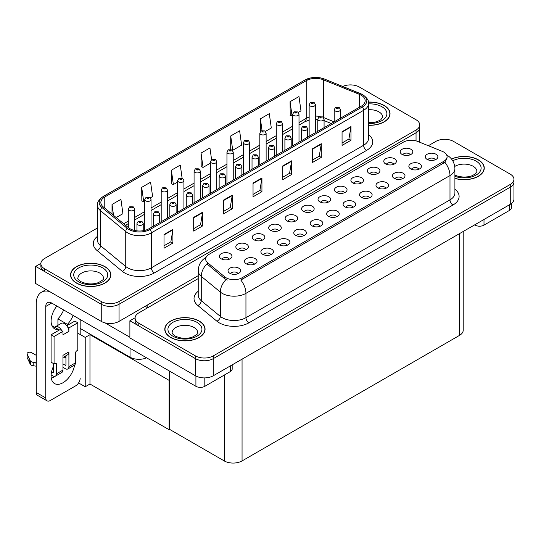 <?xml version="1.0" encoding="UTF-8"?>
<svg xmlns="http://www.w3.org/2000/svg" width="541" height="541" viewBox="0 0 541 541"><rect width="100%" height="100%" fill="white"/><g stroke="black" fill="none" stroke-linecap="round" stroke-linejoin="round"><path stroke-width="0.81" d="M146.57 357.831A12.592 7.27 180 0 1 130.029 357.188L80.176 328.407M198.222 275.673L119.054 321.381A12.592 7.27 0 0 1 101.248 321.381L35.665 283.518L35.665 266.388L101.248 304.252A12.592 7.27 0 0 0 119.054 304.252L416.043 132.782A12.592 7.27 0 0 0 419.728 127.642A12.592 7.27 0 0 1 416.043 132.782L119.054 304.252A12.592 7.27 0 0 1 101.248 304.252L44.565 271.528A12.592 7.27 0 0 1 40.879 266.388L40.879 263.643A12.592 7.27 0 0 0 44.565 268.782L101.248 301.506A12.592 7.27 0 0 0 119.054 301.506L416.043 130.043A12.592 7.27 0 0 0 419.728 124.903A12.592 7.27 0 0 0 416.043 119.764L359.366 87.04A12.592 7.27 0 0 0 342.744 86.432M350.94 84.917L349.986 84.917M40.886 263.372L35.665 266.388M169.651 380.066L169.117 380.37L89.968 334.676L90.503 334.372L85.221 337.422L77.803 333.134M89.968 334.676L89.968 384.022L85.221 386.761L78.594 382.94M85.221 386.761L85.221 337.422M169.117 380.37L169.117 429.716L169.651 429.405L169.651 371.153M169.117 429.716L89.968 384.022M328.002 202.26A3.78 2.178 0 0 0 326.987 201.191A3.78 2.178 0 0 0 323.268 200.643A3.78 2.178 0 0 0 320.63 202.26M328.766 196.741A6.296 3.631 0 0 0 320.698 196.336A6.296 3.631 0 0 0 318.615 200.853A6.296 3.631 0 0 0 319.866 201.881A6.296 3.631 0 0 0 330.017 200.853A6.296 3.631 0 0 0 328.766 196.741M311.562 211.747A3.78 2.178 0 0 0 310.548 210.686A3.78 2.178 0 0 0 306.828 210.131A3.78 2.178 0 0 0 304.191 211.747M312.326 206.229A6.296 3.631 0 0 0 304.258 205.823A6.296 3.631 0 0 0 302.176 210.341A6.296 3.631 0 0 0 303.427 211.369A6.296 3.631 0 0 0 313.577 210.341A6.296 3.631 0 0 0 312.326 206.229M295.122 221.242A3.78 2.178 0 0 0 294.108 220.18A3.78 2.178 0 0 0 290.389 219.626A3.78 2.178 0 0 0 287.751 221.242M295.886 215.724A6.296 3.631 0 0 0 287.819 215.318A6.296 3.631 0 0 0 285.736 219.835A6.296 3.631 0 0 0 286.987 220.863A6.296 3.631 0 0 0 297.137 219.835A6.296 3.631 0 0 0 295.886 215.724M402.396 178.767A3.78 2.178 0 0 0 401.381 177.705A3.78 2.178 0 0 0 397.662 177.15A3.78 2.178 0 0 0 395.031 178.767M403.167 173.248A6.296 3.631 0 0 0 395.099 172.843A6.296 3.631 0 0 0 393.009 177.36A6.296 3.631 0 0 0 394.261 178.388A6.296 3.631 0 0 0 404.411 177.36A6.296 3.631 0 0 0 403.167 173.248M353.077 207.244A3.78 2.178 0 0 0 352.063 206.182A3.78 2.178 0 0 0 348.343 205.627A3.78 2.178 0 0 0 345.706 207.244M353.841 201.725A6.296 3.631 0 0 0 345.78 201.32A6.296 3.631 0 0 0 343.691 205.837A6.296 3.631 0 0 0 344.942 206.865A6.296 3.631 0 0 0 355.092 205.837A6.296 3.631 0 0 0 353.841 201.725M410.2 154.8A3.78 2.178 0 0 0 409.185 153.739A3.78 2.178 0 0 0 405.466 153.184A3.78 2.178 0 0 0 402.835 154.8M410.971 149.282A6.296 3.631 0 0 0 402.903 148.876A6.296 3.631 0 0 0 400.82 153.394A6.296 3.631 0 0 0 402.064 154.422A6.296 3.631 0 0 0 412.215 153.394A6.296 3.631 0 0 0 410.971 149.282M369.517 197.749A3.78 2.178 0 0 0 368.502 196.687A3.78 2.178 0 0 0 364.783 196.133A3.78 2.178 0 0 0 362.145 197.749M370.281 192.231A6.296 3.631 0 0 0 362.22 191.825A6.296 3.631 0 0 0 360.13 196.342A6.296 3.631 0 0 0 361.381 197.37A6.296 3.631 0 0 0 371.532 196.342A6.296 3.631 0 0 0 370.281 192.231M418.835 169.279A3.78 2.178 0 0 0 417.821 168.21A3.78 2.178 0 0 0 414.102 167.663A3.78 2.178 0 0 0 411.471 169.279M419.606 163.761A6.296 3.631 0 0 0 411.539 163.355A6.296 3.631 0 0 0 409.456 167.872A6.296 3.631 0 0 0 410.7 168.9A6.296 3.631 0 0 0 420.851 167.872A6.296 3.631 0 0 0 419.606 163.761M245.803 249.712A3.78 2.178 0 0 0 244.789 248.65A3.78 2.178 0 0 0 241.063 248.103A3.78 2.178 0 0 0 238.432 249.712M246.568 244.201A6.296 3.631 0 0 0 238.5 243.795A6.296 3.631 0 0 0 236.417 248.312A6.296 3.631 0 0 0 237.668 249.34A6.296 3.631 0 0 0 247.819 248.312A6.296 3.631 0 0 0 246.568 244.201M287.318 245.208A3.78 2.178 0 0 0 286.304 244.147A3.78 2.178 0 0 0 282.585 243.592A3.78 2.178 0 0 0 279.947 245.208M288.082 239.69A6.296 3.631 0 0 0 280.015 239.284A6.296 3.631 0 0 0 277.932 243.802A6.296 3.631 0 0 0 279.183 244.83A6.296 3.631 0 0 0 289.334 243.802A6.296 3.631 0 0 0 288.082 239.69M377.32 173.783A3.78 2.178 0 0 0 376.306 172.721A3.78 2.178 0 0 0 372.587 172.166A3.78 2.178 0 0 0 369.949 173.783M378.091 168.265A6.296 3.631 0 0 0 370.024 167.859A6.296 3.631 0 0 0 367.934 172.376A6.296 3.631 0 0 0 369.185 173.404A6.296 3.631 0 0 0 379.336 172.376A6.296 3.631 0 0 0 378.091 168.265M254.439 264.191A3.78 2.178 0 0 0 253.425 263.129A3.78 2.178 0 0 0 249.699 262.574A3.78 2.178 0 0 0 247.068 264.191M255.203 258.672A6.296 3.631 0 0 0 247.136 258.267A6.296 3.631 0 0 0 245.053 262.784A6.296 3.631 0 0 0 246.297 263.812A6.296 3.631 0 0 0 256.454 262.784A6.296 3.631 0 0 0 255.203 258.672M385.956 188.261A3.78 2.178 0 0 0 384.942 187.2A3.78 2.178 0 0 0 381.222 186.645A3.78 2.178 0 0 0 378.585 188.261M386.727 182.743A6.296 3.631 0 0 0 378.659 182.337A6.296 3.631 0 0 0 376.57 186.855A6.296 3.631 0 0 0 377.821 187.883A6.296 3.631 0 0 0 387.971 186.855A6.296 3.631 0 0 0 386.727 182.743M303.758 235.714A3.78 2.178 0 0 0 302.744 234.652A3.78 2.178 0 0 0 299.024 234.104A3.78 2.178 0 0 0 296.387 235.714M304.522 230.202A6.296 3.631 0 0 0 296.454 229.797A6.296 3.631 0 0 0 294.372 234.314A6.296 3.631 0 0 0 295.623 235.342A6.296 3.631 0 0 0 305.773 234.314A6.296 3.631 0 0 0 304.522 230.202M393.76 164.288A3.78 2.178 0 0 0 392.746 163.226A3.78 2.178 0 0 0 389.026 162.672A3.78 2.178 0 0 0 386.396 164.288M394.531 158.77A6.296 3.631 0 0 0 386.463 158.371A6.296 3.631 0 0 0 384.374 162.882A6.296 3.631 0 0 0 385.625 163.916A6.296 3.631 0 0 0 395.775 162.882A6.296 3.631 0 0 0 394.531 158.77M336.637 216.731A3.78 2.178 0 0 0 335.623 215.67A3.78 2.178 0 0 0 331.904 215.122A3.78 2.178 0 0 0 329.266 216.731M337.401 211.22A6.296 3.631 0 0 0 329.334 210.814A6.296 3.631 0 0 0 327.251 215.332A6.296 3.631 0 0 0 328.502 216.359A6.296 3.631 0 0 0 338.652 215.332A6.296 3.631 0 0 0 337.401 211.22M344.441 192.765A3.78 2.178 0 0 0 343.427 191.703A3.78 2.178 0 0 0 339.707 191.149A3.78 2.178 0 0 0 337.07 192.765M345.205 187.247A6.296 3.631 0 0 0 337.144 186.841A6.296 3.631 0 0 0 335.055 191.358A6.296 3.631 0 0 0 336.306 192.386A6.296 3.631 0 0 0 346.456 191.358A6.296 3.631 0 0 0 345.205 187.247M320.198 226.226A3.78 2.178 0 0 0 319.183 225.164A3.78 2.178 0 0 0 315.464 224.61A3.78 2.178 0 0 0 312.826 226.226M320.962 220.708A6.296 3.631 0 0 0 312.894 220.302A6.296 3.631 0 0 0 310.811 224.819A6.296 3.631 0 0 0 312.062 225.847A6.296 3.631 0 0 0 322.213 224.819A6.296 3.631 0 0 0 320.962 220.708M270.879 254.703A3.78 2.178 0 0 0 269.864 253.641A3.78 2.178 0 0 0 266.138 253.087A3.78 2.178 0 0 0 263.508 254.703M271.643 249.185A6.296 3.631 0 0 0 263.575 248.779A6.296 3.631 0 0 0 261.492 253.296A6.296 3.631 0 0 0 262.743 254.324A6.296 3.631 0 0 0 272.894 253.296A6.296 3.631 0 0 0 271.643 249.185M360.881 183.271A3.78 2.178 0 0 0 359.866 182.209A3.78 2.178 0 0 0 356.147 181.661A3.78 2.178 0 0 0 353.51 183.271M361.645 177.759A6.296 3.631 0 0 0 353.584 177.353A6.296 3.631 0 0 0 351.494 181.871A6.296 3.631 0 0 0 352.746 182.899A6.296 3.631 0 0 0 362.896 181.871A6.296 3.631 0 0 0 361.645 177.759M237.993 273.685A3.78 2.178 0 0 0 236.985 272.623A3.78 2.178 0 0 0 233.259 272.069A3.78 2.178 0 0 0 230.628 273.685M238.764 268.167A6.296 3.631 0 0 0 230.696 267.761A6.296 3.631 0 0 0 228.613 272.279A6.296 3.631 0 0 0 229.857 273.306A6.296 3.631 0 0 0 240.015 272.279A6.296 3.631 0 0 0 238.764 268.167M278.683 230.73A3.78 2.178 0 0 0 277.668 229.668A3.78 2.178 0 0 0 273.949 229.114A3.78 2.178 0 0 0 271.312 230.73M279.447 225.212A6.296 3.631 0 0 0 271.379 224.806A6.296 3.631 0 0 0 269.296 229.323A6.296 3.631 0 0 0 270.547 230.351A6.296 3.631 0 0 0 280.698 229.323A6.296 3.631 0 0 0 279.447 225.212M262.243 240.224A3.78 2.178 0 0 0 261.229 239.163A3.78 2.178 0 0 0 257.509 238.608A3.78 2.178 0 0 0 254.872 240.224M263.007 234.706A6.296 3.631 0 0 0 254.939 234.3A6.296 3.631 0 0 0 252.857 238.818A6.296 3.631 0 0 0 254.108 239.846A6.296 3.631 0 0 0 264.258 238.818A6.296 3.631 0 0 0 263.007 234.706M435.275 159.784A3.78 2.178 0 0 0 434.261 158.723A3.78 2.178 0 0 0 430.541 158.168A3.78 2.178 0 0 0 427.911 159.784M436.046 154.266A6.296 3.631 0 0 0 427.978 153.86A6.296 3.631 0 0 0 425.895 158.378A6.296 3.631 0 0 0 427.14 159.406A6.296 3.631 0 0 0 437.29 158.378A6.296 3.631 0 0 0 436.046 154.266M229.364 259.207A3.78 2.178 0 0 0 228.349 258.145A3.78 2.178 0 0 0 224.623 257.59A3.78 2.178 0 0 0 221.993 259.207M230.128 253.688A6.296 3.631 0 0 0 222.06 253.283A6.296 3.631 0 0 0 219.977 257.8A6.296 3.631 0 0 0 221.222 258.828A6.296 3.631 0 0 0 231.379 257.8A6.296 3.631 0 0 0 230.128 253.688M443.762 152.075A11.334 6.539 0 0 0 442.247 151.338L417.814 141.465A11.334 6.539 0 0 0 403.302 142.195L208.954 254.398A11.334 6.539 0 0 0 205.634 259.031A11.334 6.539 0 0 0 207.683 262.777L224.792 276.891A11.334 6.539 0 0 0 242.084 277.763L443.762 161.326A11.334 6.539 0 0 0 447.076 156.701A11.334 6.539 0 0 0 443.762 152.075M445.155 139.314L444.202 139.314M135.108 317.763L129.887 320.779L195.463 358.649A12.592 7.27 0 0 0 213.269 358.649L510.264 187.179A12.592 7.27 0 0 0 513.95 182.04A12.592 7.27 0 0 1 510.264 187.179L213.269 358.649A12.592 7.27 0 0 1 195.463 358.649L138.787 325.925A12.592 7.27 0 0 1 135.101 320.779L135.101 318.04A12.592 7.27 0 0 0 138.787 323.18L195.463 355.904A12.592 7.27 0 0 0 213.269 355.904L510.264 184.44A12.592 7.27 0 0 0 513.95 179.301A12.592 7.27 0 0 0 510.264 174.161L453.581 141.438A12.592 7.27 0 0 0 435.776 141.438L428.35 145.725M129.887 320.779L129.887 337.915L195.463 375.779A12.592 7.27 0 0 0 213.269 375.779L510.264 204.315A12.592 7.27 0 0 0 513.95 199.176L513.95 179.301M463.204 231.48L463.204 330.24A12.592 7.27 180 0 1 459.519 335.379L242.057 460.932A12.592 7.27 180 0 1 224.251 460.932L169.651 429.405M368.522 125.282A20.145 11.631 0 0 0 390.041 113.678A20.145 11.631 0 0 0 384.144 105.454A20.145 11.631 0 0 0 368.407 102.08M104.954 266.645A20.145 11.631 0 0 0 83.003 264.123A20.145 11.631 0 0 0 70.567 274.869A20.145 11.631 0 0 0 76.47 283.092A20.145 11.631 0 0 0 98.421 285.614A20.145 11.631 0 0 0 110.858 274.869A20.145 11.631 0 0 0 104.954 266.645M361.232 95.243A13.43 7.757 180 0 1 365.168 100.727A13.43 7.757 180 0 1 361.232 106.212L148.998 228.742A13.43 7.757 180 0 1 128.501 227.707L103.27 206.912A13.43 7.757 180 0 1 100.842 202.462A13.43 7.757 180 0 1 104.778 196.978L306.213 80.683A13.43 7.757 180 0 1 323.417 79.811L359.44 94.377A13.43 7.757 180 0 1 361.232 95.243M362.423 94.56A15.107 8.724 0 0 0 360.401 93.579L324.377 79.02A15.107 8.724 0 0 0 320.745 77.938A15.107 8.724 0 0 0 310.676 77.938A15.107 8.724 0 0 0 305.029 79.994L103.588 196.295A15.107 8.724 0 0 0 101.897 207.467L127.121 228.261A15.107 8.724 0 0 0 150.182 229.431L362.423 106.895A15.107 8.724 0 0 0 362.423 94.56M164.011 234.503L164.011 248.211L172.91 243.065L172.91 229.364L164.011 234.503M164.011 245.776L170.868 241.813L172.877 229.817A3.354 1.941 -120 0 0 172.91 229.364M170.807 241.854L172.91 243.065M193.685 217.367L193.685 231.075L202.591 225.935L202.591 212.228L193.685 217.367M193.685 228.64L200.542 224.684L202.55 212.681A3.354 1.941 -120 0 0 202.591 212.228M200.481 224.718L202.591 225.935M223.359 200.238L223.359 213.938L232.265 208.799L232.265 195.098L223.359 200.238M223.359 211.511L230.216 207.548L232.231 195.551A3.354 1.941 -120 0 0 232.265 195.098M230.155 207.588L232.265 208.799M342.061 131.706L342.061 145.407L350.967 140.268L350.967 126.567L342.061 131.706M342.061 142.98L348.918 139.017L350.926 127.02A3.354 1.941 -120 0 0 350.967 126.567M348.857 139.057L350.967 140.268M312.387 148.836L312.387 162.543L321.293 157.404L321.293 143.696L312.387 148.836M312.387 160.109L319.244 156.153L321.253 144.149A3.354 1.941 -120 0 0 321.293 143.696M319.183 156.187L321.293 157.404M282.713 165.972L282.713 179.673L291.613 174.533L291.613 160.833L282.713 165.972M282.713 177.245L289.57 173.282L291.579 161.286A3.354 1.941 -120 0 0 291.613 160.833M289.509 173.323L291.613 174.533M253.039 183.101L253.039 196.809L261.939 191.67L261.939 177.962L253.039 183.101M253.039 194.375L259.896 190.418L261.905 178.415A3.354 1.941 -120 0 0 261.939 177.962M259.836 190.452L261.939 191.67M97.488 227.95L44.565 258.503A12.592 7.27 0 0 0 40.879 263.643M150.337 197.844L152.609 196.532L150.594 182.209L141.695 187.348L141.837 200.975M116.187 217.556L122.929 213.668L120.92 199.345L112.021 204.484L112.021 214.121M230.723 135.953L232.731 150.276L241.631 145.137L239.622 130.814L230.723 135.953L230.723 149.472M265.415 131.402L271.312 128.001L269.296 113.678L260.397 118.817L260.397 131.564M298.301 112.42L300.985 110.871L298.977 96.548L290.071 101.688L290.213 115.307M182.107 178.131L180.275 165.079L171.369 170.219L171.511 183.845M211.578 159.561L209.949 147.943L201.042 153.083L201.191 166.709M201.042 153.083L203.058 167.406L210.51 163.105M203.058 167.406L201.042 166.655M232.731 150.276L232.177 150.067M260.397 118.817L262.04 130.55M290.071 101.688L292.079 116.011L292.708 115.646M292.079 116.011L290.071 115.26M171.369 170.219L173.377 184.542L177.631 182.087M173.377 184.542L171.369 183.791M141.695 187.348L143.703 201.671L144.751 201.069M143.703 201.671L141.695 200.921M112.021 204.484L113.549 215.386M454.907 178.422A20.145 11.631 0 0 0 484.263 168.075A20.145 11.631 0 0 0 478.359 159.852A20.145 11.631 0 0 0 451.498 159.013M199.176 321.036A20.145 11.631 0 0 0 177.225 318.521A20.145 11.631 0 0 0 164.789 329.266A20.145 11.631 0 0 0 170.686 337.489A20.145 11.631 0 0 0 192.643 340.005A20.145 11.631 0 0 0 205.073 329.266A20.145 11.631 0 0 0 199.176 321.036M447.076 156.701L447.076 158.087L444.858 162.239L443.762 163.03L240.813 280.042A14.688 8.48 60 0 1 245.945 293.35A16.785 9.691 180 0 1 222.202 293.35A16.785 9.691 180 0 1 220.322 292.059L201.259 276.336A16.785 9.691 180 0 1 198.222 270.777L198.222 295.109A16.785 9.691 0 0 0 201.259 300.668L220.322 316.39A16.785 9.691 0 0 0 222.202 317.682A16.785 9.691 0 0 0 245.945 317.682L449.99 199.872A16.785 9.691 0 0 0 454.907 193.022L454.907 168.691A16.785 9.691 180 0 1 449.99 175.548A14.688 8.48 -120 0 0 444.858 162.239M227.335 280.042L224.792 278.757L206.919 263.873A14.688 9.826 129.5 0 0 201.259 276.336L201.259 300.668A4.2 2.806 -50.5 0 1 197.817 305.482A20.984 12.112 180 0 1 198.222 291.268M198.222 278.588L138.787 312.901A12.592 7.27 0 0 0 135.101 318.04M134.608 230.48L134.608 209.076A3.145 1.819 180 0 1 132.66 210.753A3.145 1.819 180 0 1 129.231 210.361A3.145 1.819 180 0 1 128.312 209.076L129.563 206.892A2.096 1.265 57.8 0 1 130.685 206.953A1.048 0.609 0 0 0 130.712 207.791A1.048 0.609 0 0 0 132.2 207.791A1.048 0.609 0 0 0 132.2 206.933A1.048 0.609 0 0 0 130.746 206.912L131.172 207.183M130.746 206.912A2.096 1.156 -117.9 0 0 129.766 206.77A2.096 1.156 -117.9 0 0 129.671 206.831M131.145 207.521L130.685 206.953M131.159 207.534L131.145 207.196M143.237 230.709L143.237 223.548A3.145 1.819 180 0 1 141.296 225.232A3.145 1.819 180 0 1 137.867 224.833A3.145 1.819 180 0 1 136.947 223.548L138.198 221.364A2.096 1.265 57.8 0 1 139.321 221.431A1.048 0.609 0 0 0 139.348 222.263A1.048 0.609 0 0 0 140.836 222.263A1.048 0.609 0 0 0 140.836 221.411A1.048 0.609 0 0 0 139.382 221.391L140.511 221.837L139.794 222.006L139.321 221.431M139.808 222.013L139.808 221.661M139.382 221.391A2.096 1.156 -117.9 0 0 138.401 221.249A2.096 1.156 -117.9 0 0 138.307 221.31M151.047 227.558L151.047 199.582A3.145 1.819 180 0 1 149.1 201.259A3.145 1.819 180 0 1 145.671 200.867A3.145 1.819 180 0 1 144.751 199.582L146.002 197.397A2.096 1.265 57.8 0 1 147.125 197.458A1.048 0.609 0 0 0 147.152 198.297A1.048 0.609 0 0 0 148.64 198.297A1.048 0.609 0 0 0 148.64 197.438A1.048 0.609 0 0 0 147.186 197.424L148.315 197.871L147.598 198.04L147.125 197.458M147.612 198.047L147.612 197.688M147.186 197.424A2.096 1.156 -117.9 0 0 146.205 197.282A2.096 1.156 -117.9 0 0 146.117 197.337M147.598 198.04L147.585 197.702M167.487 218.07L167.487 190.087A3.145 1.819 180 0 1 165.539 191.771A3.145 1.819 180 0 1 162.111 191.372A3.145 1.819 180 0 1 161.191 190.087L162.442 187.903A2.096 1.265 57.8 0 1 163.565 187.97A1.048 0.609 0 0 0 163.598 188.802A1.048 0.609 0 0 0 165.079 188.802A1.048 0.609 0 0 0 165.079 187.95A1.048 0.609 0 0 0 163.625 187.93L164.755 188.376L164.038 188.545L163.565 187.97M164.051 188.552L164.051 188.2M163.625 187.93A2.096 1.156 -117.9 0 0 162.645 187.788A2.096 1.156 -117.9 0 0 162.557 187.849M183.926 208.576L183.926 180.599A3.145 1.819 180 0 1 181.979 182.276A3.145 1.819 180 0 1 178.55 181.884A3.145 1.819 180 0 1 177.631 180.599L178.888 178.415A2.096 1.265 57.8 0 1 180.004 178.476A1.048 0.609 0 0 0 180.038 179.314A1.048 0.609 0 0 0 181.519 179.314A1.048 0.609 0 0 0 181.519 178.456A1.048 0.609 0 0 0 180.065 178.435L180.491 178.706M180.065 178.435A2.096 1.156 -117.9 0 0 179.085 178.3A2.096 1.156 -117.9 0 0 178.997 178.354M180.471 179.051L180.004 178.476M180.478 179.057L180.471 178.719M159.683 222.574L159.683 214.06A3.145 1.819 180 0 1 157.735 215.737A3.145 1.819 180 0 1 154.307 215.345A3.145 1.819 180 0 1 153.387 214.06L154.638 211.876A2.096 1.265 57.8 0 1 155.761 211.937A1.048 0.609 0 0 0 155.788 212.775A1.048 0.609 0 0 0 157.275 212.775A1.048 0.609 0 0 0 157.275 211.916A1.048 0.609 0 0 0 155.822 211.896L156.248 212.167M155.822 211.896A2.096 1.156 -117.9 0 0 154.841 211.761A2.096 1.156 -117.9 0 0 154.753 211.815M156.221 212.512L155.761 211.937M156.234 212.518L156.221 212.18M176.123 213.086L176.123 204.566A3.145 1.819 180 0 1 174.175 206.249A3.145 1.819 180 0 1 170.746 205.85A3.145 1.819 180 0 1 169.827 204.566L171.078 202.381A2.096 1.265 57.8 0 1 172.2 202.442A1.048 0.609 0 0 0 172.227 203.281A1.048 0.609 0 0 0 173.715 203.281A1.048 0.609 0 0 0 173.715 202.429A1.048 0.609 0 0 0 172.261 202.408L173.391 202.855L172.674 203.024L172.2 202.442M172.687 203.031L172.687 202.672M172.261 202.408A2.096 1.156 -117.9 0 0 171.281 202.266A2.096 1.156 -117.9 0 0 171.193 202.327M192.562 203.592L192.562 195.078A3.145 1.819 180 0 1 190.615 196.755A3.145 1.819 180 0 1 187.186 196.363A3.145 1.819 180 0 1 186.266 195.078L187.517 192.894A2.096 1.265 57.8 0 1 188.64 192.954A1.048 0.609 0 0 0 188.674 193.793A1.048 0.609 0 0 0 190.155 193.793A1.048 0.609 0 0 0 190.155 192.934A1.048 0.609 0 0 0 188.701 192.914L189.127 193.184M188.701 192.914A2.096 1.156 -117.9 0 0 187.72 192.772A2.096 1.156 -117.9 0 0 187.632 192.833M189.107 193.198L188.64 192.954M209.002 194.097L209.002 185.583A3.145 1.819 180 0 1 207.054 187.26A3.145 1.819 180 0 1 203.626 186.868A3.145 1.819 180 0 1 202.706 185.583L203.964 183.399A2.096 1.265 57.8 0 1 205.08 183.46A1.048 0.609 0 0 0 205.113 184.298A1.048 0.609 0 0 0 206.594 184.298A1.048 0.609 0 0 0 206.594 183.44A1.048 0.609 0 0 0 205.147 183.426L206.27 183.872L205.553 184.041L205.08 183.46M205.566 184.048L205.566 183.69M205.147 183.426A2.096 1.156 -117.9 0 0 204.16 183.284A2.096 1.156 -117.9 0 0 204.072 183.345M483.999 219.477L483.999 225.13L509.521 210.395L509.521 204.741M511.367 203.585L511.367 207.825A6.296 3.631 180 0 1 509.521 210.395M483.999 225.13A6.296 3.631 180 0 1 475.099 225.13L475.099 224.616M474.653 224.873L475.099 225.13M54.912 376.34A16.785 9.691 -60 0 1 53.471 377.273A16.785 9.691 -60 0 1 51.294 378.294M74.604 365.04A16.785 9.691 -60 0 1 62.966 382.751A16.785 9.691 -60 0 1 54.573 383.583A16.785 9.691 -60 0 1 53.471 366.304M58.516 330.497L58.516 329.496L51.963 325.716M73.13 315.43A16.785 9.691 -60 0 1 67.415 324.357L67.415 325.357M67.415 324.357L57.921 318.872L57.921 325.283M204.816 377.902L204.816 386.315L230.338 371.579L230.338 365.926M147.686 307.761L145.164 306.307M129.887 337.232L105.035 322.882M63.635 309.946A16.785 9.691 -60 0 1 57.921 318.872M65.326 356.106A16.785 9.691 -60 0 1 65.312 357.723M45.755 397.966A6.296 3.631 120 0 0 47.06 400.847L37.559 395.37A6.296 3.631 -60 0 1 36.261 392.489L45.755 397.966L45.755 306.476A8.392 4.849 60 0 1 47.493 302.635A8.392 4.849 60 0 1 51.693 303.048L195.91 386.315L195.91 376.022M49.502 291.511A25.184 14.539 -120 0 0 41.474 292.208A25.184 14.539 -120 0 0 36.261 303.738L36.261 392.489M47.06 400.847A6.296 3.631 120 0 0 50.205 400.536L75.726 385.801A6.296 3.631 120 0 0 80.176 378.091M58.516 329.496A16.785 9.691 -60 0 1 54.573 328.759A16.785 9.691 -60 0 1 56.839 306.023M80.176 334.507L80.176 319.501M232.177 364.864L232.177 369.009A6.296 3.631 180 0 1 230.338 371.579M204.816 386.315A6.296 3.631 180 0 1 195.91 386.315M61.83 330.7L62.966 331.356L54.066 336.495L51.097 334.778L59.997 329.638L61.83 330.7A6.296 3.631 -120 0 0 58.516 327.068A6.296 3.631 -120 0 0 55.365 326.757A6.296 3.631 -120 0 0 54.736 327.312M67.767 327.271L68.903 327.927L68.903 331.356A6.296 3.631 -120 0 0 67.767 327.271A6.296 3.631 -120 0 0 64.447 323.646A6.296 3.631 -120 0 0 61.302 323.335L55.365 326.757M51.124 374.893L52.876 375.9A5.038 2.908 -120 0 0 55.392 376.151A5.038 2.908 -120 0 0 56.44 373.845L62.966 370.078L62.966 355.342L68.903 351.914L68.903 366.649L75.429 362.883L75.429 353.287A2.096 1.21 -60 0 1 76.917 350.717L77.803 350.203L77.803 322.788L74.834 321.077L66.766 325.736M62.966 370.078A5.038 2.908 60 0 1 61.924 372.384L55.392 376.151M36.261 355.342L31.621 352.664A2.678 1.549 180 0 0 28.707 352.333A2.678 1.549 180 0 0 27.05 353.76L27.05 357.188A2.678 1.549 0 0 0 27.145 357.587L30.323 364.343A4.2 2.421 0 0 0 33.184 365.75L33.184 362.321L36.261 362.883M62.966 357.473L67.598 354.795A6.296 3.631 -120 0 0 68.903 351.914M65.934 355.755L65.934 364.938A0.839 0.487 60 0 1 65.759 365.317A0.839 0.487 60 0 1 65.339 365.276L65.934 364.938M62.966 363.91L65.339 365.276M75.429 362.883A5.038 2.908 60 0 1 74.388 365.182L67.855 368.955A5.038 2.908 -120 0 1 65.339 368.705L62.966 367.332M67.855 368.955A5.038 2.908 -120 0 0 68.903 366.649M68.903 331.356L62.966 334.784L62.966 331.356M53.471 363.566L53.471 372.134A0.839 0.487 60 0 1 53.295 372.512A0.839 0.487 60 0 1 52.876 372.472L53.471 372.134M51.097 334.778L51.097 362.193L54.066 363.91L54.952 363.396A2.096 1.21 -60 0 1 56 363.288A2.096 1.21 -60 0 1 56.44 364.249L56.44 373.845M65.934 358.081L63.919 356.918M77.803 322.788L68.903 327.927M54.066 336.495L54.066 363.91M36.261 366.304L35.977 362.713M51.584 371.728L52.876 372.472M35.977 366.142L33.184 365.75M33.184 362.321A4.2 2.421 0 0 1 30.323 360.915L27.145 354.159A2.678 1.549 180 0 1 27.05 353.76M30.323 360.915L30.323 364.343M29.762 359.799L29.762 363.227M368.428 102.202A19.936 11.51 180 0 1 383.995 105.542A19.936 11.51 180 0 1 389.831 113.678A19.936 11.51 180 0 1 368.522 125.16M199.027 321.124A19.936 11.51 180 0 1 204.863 329.266A19.936 11.51 180 0 1 192.562 339.897A19.936 11.51 180 0 1 170.834 337.401A19.936 11.51 180 0 1 164.998 329.266A19.936 11.51 180 0 1 177.306 318.629A19.936 11.51 180 0 1 199.027 321.124M104.805 266.727A19.936 11.51 180 0 1 110.648 274.869A19.936 11.51 180 0 1 98.34 285.499A19.936 11.51 180 0 1 76.619 283.004A19.936 11.51 180 0 1 70.776 274.869A19.936 11.51 180 0 1 83.084 264.231A19.936 11.51 180 0 1 104.805 266.727M451.586 159.128A19.936 11.51 180 0 1 478.21 159.94A19.936 11.51 180 0 1 484.053 168.075A19.936 11.51 180 0 1 454.907 178.287M200.366 199.088L200.366 171.105A3.145 1.819 180 0 1 198.419 172.789A3.145 1.819 180 0 1 194.99 172.39A3.145 1.819 180 0 1 194.07 171.105L195.328 168.92A2.096 1.265 57.8 0 1 196.444 168.981A1.048 0.609 0 0 0 196.478 169.82A1.048 0.609 0 0 0 197.959 169.82A1.048 0.609 0 0 0 197.959 168.968A1.048 0.609 0 0 0 196.511 168.948L197.634 169.394L196.917 169.563L196.444 168.981M196.511 168.948A2.096 1.156 -117.9 0 0 195.524 168.806A2.096 1.156 -117.9 0 0 195.436 168.866M216.806 189.593L216.806 161.617A3.145 1.819 180 0 1 214.865 163.294A3.145 1.819 180 0 1 211.43 162.902A3.145 1.819 180 0 1 210.51 161.617L211.768 159.433A2.096 1.265 57.8 0 1 212.884 159.494A1.048 0.609 0 0 0 212.917 160.332A1.048 0.609 0 0 0 214.398 160.332A1.048 0.609 0 0 0 214.398 159.473A1.048 0.609 0 0 0 212.951 159.453L214.08 159.899L213.364 160.075L212.884 159.494M213.377 160.082L213.377 159.723M212.951 159.453A2.096 1.156 -117.9 0 0 211.971 159.311A2.096 1.156 -117.9 0 0 211.876 159.372M213.364 160.075L213.35 159.737M233.245 180.106L233.245 152.122A3.145 1.819 180 0 1 231.305 153.8A3.145 1.819 180 0 1 227.869 153.407A3.145 1.819 180 0 1 226.95 152.122L228.207 149.938A2.096 1.265 57.8 0 1 229.323 149.999A1.048 0.609 0 0 0 229.357 150.838A1.048 0.609 0 0 0 230.838 150.838A1.048 0.609 0 0 0 230.838 149.979A1.048 0.609 0 0 0 229.391 149.965L230.52 150.412L229.803 150.581L229.323 149.999M229.817 150.587L229.817 150.229M229.391 149.965A2.096 1.156 -117.9 0 0 228.41 149.823A2.096 1.156 -117.9 0 0 228.316 149.884M225.441 184.609L225.441 176.095A3.145 1.819 180 0 1 223.501 177.773A3.145 1.819 180 0 1 220.065 177.38A3.145 1.819 180 0 1 219.146 176.095L220.403 173.911A2.096 1.265 57.8 0 1 221.519 173.972A1.048 0.609 0 0 0 221.553 174.811A1.048 0.609 0 0 0 223.034 174.811A1.048 0.609 0 0 0 223.034 173.952A1.048 0.609 0 0 0 221.587 173.931L222.709 174.378L221.999 174.554L221.519 173.972M222.006 174.56L222.006 174.202M221.587 173.931A2.096 1.156 -117.9 0 0 220.606 173.789A2.096 1.156 -117.9 0 0 220.512 173.85M241.881 175.115L241.881 166.601A3.145 1.819 180 0 1 239.94 168.278A3.145 1.819 180 0 1 236.505 167.886A3.145 1.819 180 0 1 235.585 166.601L236.843 164.417A2.096 1.265 57.8 0 1 237.959 164.478A1.048 0.609 0 0 0 237.993 165.316A1.048 0.609 0 0 0 239.474 165.316A1.048 0.609 0 0 0 239.474 164.457A1.048 0.609 0 0 0 238.026 164.444L238.453 164.707M238.026 164.444A2.096 1.156 -117.9 0 0 237.046 164.302A2.096 1.156 -117.9 0 0 236.951 164.356M238.425 165.052L237.959 164.478M238.439 165.059L238.425 164.721M258.321 165.627L258.321 157.106A3.145 1.819 180 0 1 256.38 158.79A3.145 1.819 180 0 1 252.945 158.391A3.145 1.819 180 0 1 252.025 157.106L253.283 154.922A2.096 1.265 57.8 0 1 254.398 154.99A1.048 0.609 0 0 0 254.432 155.822A1.048 0.609 0 0 0 255.913 155.822A1.048 0.609 0 0 0 255.913 154.969A1.048 0.609 0 0 0 254.466 154.949L255.595 155.395L254.879 155.565L254.398 154.99M254.466 154.949A2.096 1.156 -117.9 0 0 253.486 154.807A2.096 1.156 -117.9 0 0 253.391 154.868M249.685 170.611L249.685 142.635A3.145 1.819 180 0 1 247.744 144.312A3.145 1.819 180 0 1 244.309 143.92A3.145 1.819 180 0 1 243.389 142.635L244.647 140.45A2.096 1.265 57.8 0 1 245.763 140.511A1.048 0.609 0 0 0 245.797 141.35A1.048 0.609 0 0 0 247.278 141.35A1.048 0.609 0 0 0 247.278 140.491A1.048 0.609 0 0 0 245.83 140.471L246.256 140.741M245.83 140.471A2.096 1.156 -117.9 0 0 244.85 140.329A2.096 1.156 -117.9 0 0 244.755 140.389M246.229 141.079L245.763 140.511M246.243 141.093L246.229 140.755M266.125 161.117L266.125 133.14A3.145 1.819 180 0 1 264.184 134.817A3.145 1.819 180 0 1 260.755 134.425A3.145 1.819 180 0 1 259.829 133.14L261.087 130.956A2.096 1.265 57.8 0 1 262.202 131.017A1.048 0.609 0 0 0 262.236 131.855A1.048 0.609 0 0 0 263.717 131.855A1.048 0.609 0 0 0 263.717 130.996A1.048 0.609 0 0 0 262.27 130.983L262.696 131.247M262.27 130.983A2.096 1.156 -117.9 0 0 261.289 130.841A2.096 1.156 -117.9 0 0 261.195 130.902M262.669 131.591L262.202 131.017M262.683 131.598L262.669 131.26M282.564 151.629L282.564 123.646A3.145 1.819 180 0 1 280.623 125.329A3.145 1.819 180 0 1 277.195 124.93A3.145 1.819 180 0 1 276.268 123.646L277.526 121.461A2.096 1.265 57.8 0 1 278.642 121.529A1.048 0.609 0 0 0 278.676 122.361A1.048 0.609 0 0 0 280.157 122.361A1.048 0.609 0 0 0 280.157 121.509A1.048 0.609 0 0 0 278.71 121.488L279.839 121.935L279.122 122.104L278.642 121.529M278.71 121.488A2.096 1.156 -117.9 0 0 277.729 121.346A2.096 1.156 -117.9 0 0 277.634 121.407M299.004 142.134L299.004 114.158A3.145 1.819 180 0 1 297.063 115.835A3.145 1.819 180 0 1 293.635 115.443A3.145 1.819 180 0 1 292.708 114.158L293.966 111.973A2.096 1.265 57.8 0 1 295.082 112.034A1.048 0.609 0 0 0 295.115 112.873A1.048 0.609 0 0 0 296.603 112.873A1.048 0.609 0 0 0 296.603 112.014A1.048 0.609 0 0 0 295.149 111.994L296.279 112.447L295.562 112.616L295.082 112.034M295.575 112.623L295.575 112.264M295.149 111.994A2.096 1.156 -117.9 0 0 294.169 111.859A2.096 1.156 -117.9 0 0 294.074 111.913M315.444 132.646L315.444 104.663A3.145 1.819 180 0 1 313.503 106.347A3.145 1.819 180 0 1 310.074 105.948A3.145 1.819 180 0 1 309.148 104.663L310.406 102.479A2.096 1.265 57.8 0 1 311.528 102.54A1.048 0.609 0 0 0 311.555 103.378A1.048 0.609 0 0 0 313.043 103.378A1.048 0.609 0 0 0 313.043 102.526A1.048 0.609 0 0 0 311.589 102.506L312.718 102.952L312.001 103.121L311.528 102.54M312.015 103.128L312.015 102.776M311.589 102.506A2.096 1.156 -117.9 0 0 310.608 102.364A2.096 1.156 -117.9 0 0 310.514 102.425M274.76 156.133L274.76 147.619A3.145 1.819 180 0 1 272.82 149.296A3.145 1.819 180 0 1 269.391 148.903A3.145 1.819 180 0 1 268.464 147.619L269.722 145.434A2.096 1.265 57.8 0 1 270.838 145.495A1.048 0.609 0 0 0 270.872 146.334A1.048 0.609 0 0 0 272.353 146.334A1.048 0.609 0 0 0 272.353 145.475A1.048 0.609 0 0 0 270.906 145.455L272.035 145.901L271.318 146.077L270.838 145.495M271.332 146.084L271.332 145.725M270.906 145.455A2.096 1.156 -117.9 0 0 269.925 145.319A2.096 1.156 -117.9 0 0 269.831 145.373M271.318 146.077L271.305 145.739M291.2 146.645L291.2 138.124A3.145 1.819 180 0 1 289.259 139.808A3.145 1.819 180 0 1 285.831 139.409A3.145 1.819 180 0 1 284.904 138.124L286.162 135.94A2.096 1.265 57.8 0 1 287.278 136.001A1.048 0.609 0 0 0 287.312 136.839A1.048 0.609 0 0 0 288.793 136.839A1.048 0.609 0 0 0 288.793 135.987A1.048 0.609 0 0 0 287.345 135.967L288.475 136.413L287.758 136.582L287.278 136.001M287.771 136.589L287.771 136.237M287.345 135.967A2.096 1.156 -117.9 0 0 286.365 135.825A2.096 1.156 -117.9 0 0 286.27 135.886M307.64 137.15L307.64 128.636A3.145 1.819 180 0 1 305.699 130.313A3.145 1.819 180 0 1 302.27 129.921A3.145 1.819 180 0 1 301.344 128.636L302.602 126.452A2.096 1.265 57.8 0 1 303.717 126.513A1.048 0.609 0 0 0 303.751 127.351A1.048 0.609 0 0 0 305.232 127.351A1.048 0.609 0 0 0 305.232 126.493A1.048 0.609 0 0 0 303.785 126.472L304.211 126.743M303.785 126.472A2.096 1.156 -117.9 0 0 302.804 126.33A2.096 1.156 -117.9 0 0 302.71 126.391M304.184 127.088L303.717 126.513M304.198 127.094L304.184 126.756M324.079 127.656L324.079 119.142A3.145 1.819 180 0 1 322.138 120.819A3.145 1.819 180 0 1 318.71 120.427A3.145 1.819 180 0 1 317.783 119.142L319.041 116.957A2.096 1.265 57.8 0 1 320.157 117.018A1.048 0.609 0 0 0 320.191 117.857A1.048 0.609 0 0 0 321.679 117.857A1.048 0.609 0 0 0 321.679 116.998A1.048 0.609 0 0 0 320.225 116.984L320.651 117.248M320.225 116.984A2.096 1.156 -117.9 0 0 319.244 116.842A2.096 1.156 -117.9 0 0 319.149 116.903M320.624 117.593L320.157 117.018M340.519 118.168L340.519 109.654A3.145 1.819 180 0 1 338.578 111.331A3.145 1.819 180 0 1 335.15 110.939A3.145 1.819 180 0 1 334.223 109.654L335.481 107.47A2.096 1.265 57.8 0 1 336.603 107.531A1.048 0.609 0 0 0 336.63 108.369A1.048 0.609 0 0 0 338.118 108.369A1.048 0.609 0 0 0 338.118 107.51A1.048 0.609 0 0 0 336.664 107.49L337.794 107.936L337.077 108.112L336.603 107.531M336.664 107.49A2.096 1.156 -117.9 0 0 335.684 107.348A2.096 1.156 -117.9 0 0 335.589 107.409M130.029 357.188L130.029 348.282M101.248 321.381L101.248 301.506M416.043 140.876L416.043 130.043M119.054 321.381L119.054 301.506M147.835 307.673L147.835 304.766M510.264 204.315L510.264 184.44M213.269 375.779L213.269 355.904M195.463 375.779L195.463 355.904M459.519 335.379L459.519 233.611M242.057 460.932L242.057 359.163M224.251 460.932L224.251 375.096M207.683 262.777L207.683 264.65M224.792 276.891L224.792 278.757M242.084 277.763L242.084 279.467M443.762 161.326L443.762 163.03M368.522 134.581A20.984 12.112 180 0 1 366.575 150.412L154.334 272.948A4.2 2.421 60 0 1 151.372 267.809L363.606 145.272A16.785 9.691 0 0 0 368.522 138.422L368.522 103.466A16.785 9.691 180 0 1 363.606 110.323A4.2 2.421 -120 0 0 362.423 106.895M154.334 272.948A20.984 12.112 180 0 1 124.66 272.948A20.984 12.112 180 0 1 122.313 271.332L97.082 250.53A20.984 12.112 180 0 1 97.488 236.316M127.629 267.809A16.785 9.691 0 0 0 151.372 267.809L151.372 232.853A16.785 9.691 180 0 1 125.749 231.562L100.525 210.76A16.785 9.691 180 0 1 97.488 205.201L97.488 240.157A16.785 9.691 0 0 0 100.525 245.715L125.749 266.51A16.785 9.691 0 0 0 127.629 267.809M310.676 77.938L304.711 80.129A4.2 2.421 60 0 1 305.029 79.994M103.588 196.295A4.2 2.421 -120 0 0 103.27 196.43C98.895 199.595 96.967 202.517 97.488 205.201M101.897 207.467A4.2 2.806 129.5 0 0 100.525 210.76L100.525 245.715A4.2 2.806 -50.5 0 1 97.082 250.53M127.121 228.261A4.2 2.806 129.5 0 0 125.749 231.562L125.749 266.51A4.2 2.806 -50.5 0 1 122.313 271.332M150.182 229.431A4.2 2.421 60 0 1 151.372 232.853L363.606 110.323L363.606 145.272A4.2 2.421 60 0 0 366.575 150.412M44.565 268.782L44.565 271.528M104.778 196.978L104.778 208.15M359.44 94.377L359.44 107.246M323.417 79.811L323.417 117.451M334.149 121.847L323.491 117.532M320.103 116.531A13.43 7.757 0 0 0 315.444 116.105M309.148 117.093A13.43 7.757 0 0 0 306.213 118.371L299.004 122.536M306.213 80.683L306.213 118.371A7.554 4.362 60 0 1 304.651 121.833L299.004 125.093M292.708 126.168L282.564 132.031M276.268 135.663L266.125 141.519M259.829 145.157L249.685 151.013M243.389 154.645L233.245 160.501M226.95 164.139L216.806 169.996M210.51 173.627L200.366 179.484M194.07 183.122L183.926 188.978M177.631 192.61L167.487 198.473M161.191 202.104L151.047 207.96M144.751 211.599L134.608 217.455M128.312 221.086L123.7 223.751M331.275 123.504L324.918 120.934A7.554 3.537 -68 0 1 324.079 120.244M253.039 183.534L261.905 178.415M282.713 166.405L291.579 161.286M312.387 149.269L321.253 144.149M342.061 132.139L350.926 127.02M223.359 200.67L232.231 195.551M193.685 217.8L202.55 212.681M164.011 234.936L172.877 229.817M248.914 322.821A4.2 2.421 60 0 1 245.945 317.682L245.945 293.35L449.99 175.548L449.99 199.872A4.2 2.421 60 0 0 452.959 205.019L248.914 322.821A20.984 12.112 180 0 1 219.233 322.821A20.984 12.112 180 0 1 216.887 321.205L197.817 305.482M226.043 279.535A14.688 9.826 129.5 0 0 220.322 292.059L220.322 316.39A4.2 2.806 -50.5 0 1 216.887 321.205M454.907 189.181A20.984 12.112 180 0 1 452.959 205.019M138.787 323.18L138.787 325.925M51.693 303.048L45.755 306.476M56.44 364.249L54.952 363.396M27.145 354.159L27.145 357.587M368.522 122.685L374 122.381L377.429 121.502L380.749 119.811L382.697 117.106A12.801 7.391 0 0 0 378.95 111.879A12.801 7.391 0 0 0 368.522 109.762M368.522 103.899A16.994 9.812 180 0 1 381.919 106.739A16.994 9.812 180 0 1 385.327 117.796A16.994 9.812 180 0 1 368.522 123.463M197.729 332.688A12.801 7.391 0 0 0 193.982 327.467A12.801 7.391 0 0 0 180.031 325.865A12.801 7.391 0 0 0 172.133 332.688C171.47 332.789 172.43 333.892 175.014 335.995C180.836 338.68 186.652 339.038 192.461 337.084C197.039 334.595 198.797 333.134 197.729 332.688M196.951 322.321A16.994 9.812 180 0 1 196.951 336.204A16.994 9.812 180 0 1 172.91 336.204A16.994 9.812 180 0 1 172.91 322.321A16.994 9.812 180 0 1 196.951 322.321M103.514 278.29A12.801 7.391 0 0 0 99.76 273.07A12.801 7.391 0 0 0 85.816 271.467A12.801 7.391 0 0 0 77.911 278.29C77.255 278.392 78.208 279.494 80.792 281.597C86.614 284.282 92.437 284.64 98.246 282.686C102.824 280.197 104.575 278.737 103.514 278.29M102.729 267.93A16.994 9.812 180 0 1 102.729 281.807A16.994 9.812 180 0 1 78.695 281.807A16.994 9.812 180 0 1 78.695 267.93A16.994 9.812 180 0 1 102.729 267.93M454.907 175.189L458.883 176.555L463.948 177.117L468.222 176.779L471.651 175.899L474.964 174.209L476.919 171.504A12.801 7.391 0 0 0 473.165 166.276A12.801 7.391 0 0 0 454.744 166.466M452.729 160.792A16.994 9.812 180 0 1 476.134 161.137A16.994 9.812 180 0 1 477.345 174.243A16.994 9.812 180 0 1 454.907 176.325M419.728 142.236L419.728 124.903M368.522 103.466C369.09 100.856 367.163 97.935 362.74 94.695L324.505 79.06L320.745 77.938M304.711 80.129L103.27 196.43M324.918 120.934L324.079 120.623M317.783 119.372L315.444 119.297M309.148 120.082L304.651 121.833M292.708 128.724L282.564 134.581M276.268 138.219L266.125 144.075M259.829 147.707L249.685 153.563M243.389 157.201L233.245 163.057M226.95 166.689L216.806 172.552M210.51 176.183L200.366 182.04M194.07 185.678L183.926 191.534M177.631 195.166L167.487 201.022M161.191 204.66L151.047 210.517M144.751 214.148L134.608 220.004M128.312 223.643L125.519 225.252M454.907 168.691C454.623 162.658 451.972 158.134 446.947 155.118L446.67 154.956M206.182 257.205C201.157 260.214 198.506 264.745 198.222 270.777M134.608 209.076L133.248 206.831L129.766 206.77M128.312 227.551L128.312 209.076M143.237 223.548L141.884 221.303L138.401 221.249M136.947 230.872L136.947 223.548M151.047 199.582L149.688 197.337L146.205 197.282M144.751 230.398L144.751 199.582M167.487 190.087L166.128 187.842L162.645 187.788M161.191 221.702L161.191 190.087M183.926 180.599L182.567 178.354L179.085 178.3M177.631 212.214L177.631 180.599M159.683 214.06L158.324 211.815L154.841 211.761M153.387 226.212L153.387 214.06M176.123 204.566L174.763 202.32L171.281 202.266M169.827 216.718L169.827 204.566M192.562 195.078L191.203 192.833L187.72 192.772M186.266 207.223L186.266 195.078M209.002 185.583L207.643 183.338L204.16 183.284M202.706 197.736L202.706 185.583M41.474 292.208L46.093 289.543M389.831 113.678L389.831 115.355M204.863 329.266L204.863 330.936M164.998 329.266L164.998 330.936M110.648 274.869L110.648 276.539M70.776 274.869L70.776 276.539M484.053 168.075L484.053 169.752M200.366 171.105L199.007 168.86L195.524 168.806M194.07 202.719L194.07 171.105M216.806 161.617L215.446 159.372L211.971 159.311M210.51 193.232L210.51 161.617M233.245 152.122L231.886 149.877L228.41 149.823M226.95 183.737L226.95 152.122M225.441 176.095L224.082 173.844L220.606 173.789M219.146 188.241L219.146 176.095M241.881 166.601L240.522 164.356L237.046 164.302M235.585 178.753L235.585 166.601M258.321 157.106L256.961 154.861L253.486 154.807M252.025 169.259L252.025 157.106M249.685 142.635L248.326 140.389L244.85 140.329M243.389 174.243L243.389 142.635M266.125 133.14L264.772 130.895L261.289 130.841M259.829 164.755L259.829 133.14M282.564 123.646L281.212 121.4L277.729 121.346M276.268 155.26L276.268 123.646M299.004 114.158L297.651 111.913L294.169 111.859M292.708 145.772L292.708 114.158M315.444 104.663L314.091 102.418L310.608 102.364M309.148 136.278L309.148 104.663M274.76 147.619L273.401 145.373L269.925 145.319M268.464 159.771L268.464 147.619M291.2 138.124L289.848 135.879L286.365 135.825M284.904 150.276L284.904 138.124M307.64 128.636L306.287 126.391L302.804 126.33M301.344 140.782L301.344 128.636M324.079 119.142L322.727 116.897L319.244 116.842M317.783 131.294L317.783 119.142M340.519 109.654L339.166 107.409L335.684 107.348M334.223 121.799L334.223 109.654"/></g></svg>
